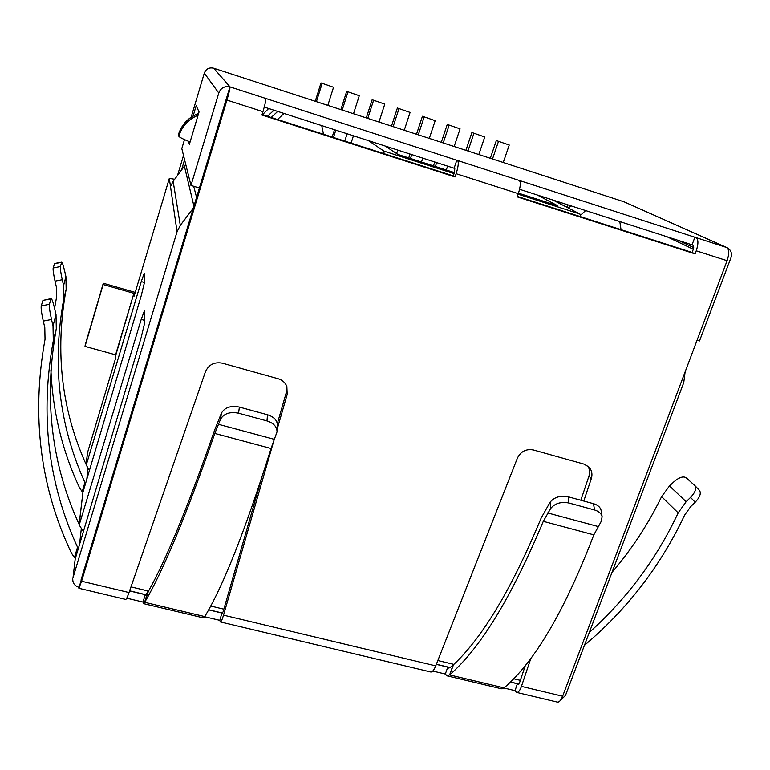 <?xml version="1.0" encoding="UTF-8"?>
<svg xmlns="http://www.w3.org/2000/svg" width="770" height="770" viewBox="0 0 770 770"><rect width="100%" height="100%" fill="white"/><g stroke="black" fill="none" stroke-linecap="round" stroke-linejoin="round"><path stroke-width="1.16" d="M693.318 249.249L667.118 236.794M693.722 247.613L678.707 240.519M556.094 201.047L555.911 201.576M567.683 204.781L566.826 207.236M454.05 173.616L383.903 151.093L368.532 140.669M552.937 200.036L579.906 214.012L518.133 194.184M518.479 193.164L557.836 205.811L537.277 194.993M385.077 146.002L398.071 154.491L454.396 172.586M181.412 170.353L184.588 159.737M177.495 175.56L183.51 155.405M262.493 114.701L268.653 108.522M267.459 116.299L273.947 110.225M383.903 151.093L384.028 153.673M351.091 143.105L353.43 135.809M277.691 111.429L271.204 117.492M263.533 115.038L262.666 114.133M277.527 119.523L284.005 113.459M321.725 125.606L323.535 134.278M580.599 216.688L579.906 214.012M570.801 205.783L568.356 208.025M619.792 221.558L621.043 229.662M580.541 215.215L585.624 210.556M490.307 158.274L496.332 140.564L509.24 145.03L496.332 140.564M492.502 158.986L498.459 141.488M503.262 162.489L509.24 145.03M465.908 150.333L471.904 132.536L484.753 136.983L471.904 132.536M467.967 151.007L473.887 133.412M478.815 154.529L484.753 136.983M433.472 165.858L434.761 161.989M441.306 142.325L447.264 124.432L460.065 128.869L447.264 124.432M435.387 166.474L436.677 162.605M443.222 142.951L449.112 125.269M446.302 169.987L447.591 166.127M454.165 146.512L460.065 128.869M408.726 157.908L410.006 154.019M416.512 134.249L422.432 116.27L435.185 120.688L422.432 116.27M410.487 158.476L411.767 154.587M418.274 134.827L424.135 117.05M421.498 162.018L422.778 158.139M429.304 138.417L435.185 120.688M391.507 126.116L397.387 108.031L410.083 112.439L397.387 108.031M393.133 126.646L398.947 108.772M396.627 153.548L397.763 150.083M404.25 130.265L410.083 112.439M366.299 117.906L372.141 99.734L384.779 104.114L372.141 99.734M367.771 118.388L373.556 100.427M378.984 122.035L384.779 104.114M332.168 137.041L334.498 129.716M340.879 109.638L346.683 91.37L359.272 95.73L346.683 91.37M333.487 137.464L335.816 130.14M342.198 110.062L347.944 92.005M344.767 141.083L347.106 133.778M353.507 113.748L359.272 95.73M315.248 101.293L321.013 82.929L333.545 87.27L321.013 82.929M316.422 101.678L322.12 83.516M327.818 105.384L333.545 87.27M115.596 354.816L85.018 346.385L85.258 344.844L103.295 283.235L103.122 284.525L133.884 293.322L115.596 354.816L115.625 358.204L87.539 452.616L86.086 464.358M103.295 283.235L135.202 292.398M115.856 354.951L133.884 293.322M134.144 293.457L134.076 296.19L160.853 206.841M81.273 579.858L186.456 231.847M185.734 164.328L173.144 181.335L170.507 186.571L169.323 178.39L174.713 179.256M86.307 464.849L141.247 281.56L144.221 273.34L144.365 282.879L141.237 295.68L82.929 492.367L79.195 524.524M79.281 524.707L141.208 319.396L144.548 310.425L144.741 322.678L141.189 337.491L75.2 559.03L73.044 577.596L177.052 231.751L170.507 186.571M126.732 598.175L142.989 602.044L143.384 603.593L203.405 617.877L205.013 616.173M143.384 603.593L144.596 602.255L148.004 591.331L145.501 595.528L145.28 594.7L129.581 590.946M142.989 602.044L145.28 594.7L146.098 594.902M144.596 602.255L144.702 602.275C163.163 570.936 186.533 514.658 214.811 433.443L220.557 419.207C223.955 413.529 229.96 411.526 238.565 413.201L266.988 420.93C273.591 423.077 276.94 426.705 277.046 431.816L271.05 448.496C245.553 529.625 223.454 585.652 204.762 616.577L144.577 602.284M266.988 420.93L267.498 414.751L239.383 407.08L238.565 413.201M267.498 414.751C274.072 416.888 277.412 420.516 277.508 425.627L277.498 425.772M144.702 602.275L148.35 591.418C166.176 559.732 188.227 506.092 214.484 430.507L221.452 413.076C224.84 407.397 230.817 405.395 239.383 407.08M204.772 616.76L219.806 620.341L221.914 613.045L208.66 609.869M125.703 599.416C126.338 599.32 127.435 597.029 129.023 592.553L205.417 371.804C208.728 364.605 214.368 361.727 222.347 363.171L278.268 378.782C282.388 380.034 285.247 382.594 286.854 386.453L287.181 394.452L277.267 428.832M81.071 579.858L229.941 86.875C230.163 88.136 229.162 92.544 226.948 100.1L81.591 581.215L78.886 588.28L81.254 579.906M89.416 470.48L86.808 465.956C61.61 410.862 54.718 351.986 66.153 289.318L63.804 298.721C51.879 363.796 58.915 425.079 84.931 482.549L85.47 483.81M66.153 289.318L65.922 276.584L64.641 271.011C63.313 265.419 62.341 262.474 61.725 262.156L54.651 263.494L53.159 267.979C52.909 269.904 53.534 274.293 55.036 281.137L56.364 286.921L56.537 297.278L54.574 308.375M61.725 262.156L60.368 266.584C60.147 268.509 60.782 272.888 62.274 279.731L63.592 285.516L63.804 298.721M50.897 369.898C52.745 411.796 62.312 451.133 79.608 487.911L82.207 491.712L84.921 482.626M84.931 482.549L82.207 491.693L82.919 492.405M504.042 688.014L515.053 690.642L516.66 692.413C518.345 692.586 519.933 690.575 521.444 686.378L530.848 658.417M432.779 671.045L445.31 674.029L447.793 667.109L436.33 664.366M219.806 620.341L220.345 621.929C221.134 621.871 222.203 619.619 223.531 615.153L274.043 440.007M221.914 613.045L222.376 613.671M515.053 690.642L517.363 683.76L510.433 682.104M517.363 683.76L518.547 684.53M79.118 524.341L82.929 492.367M41.234 305.911L49.415 304.314L50.993 298.866L42.966 300.396L41.234 305.911C40.887 308.289 41.57 313.351 43.284 321.09L44.804 327.616L45.035 339.3C31.233 415.733 40.069 487.054 71.533 553.264L74.469 557.499L77.529 547.316L78.232 548.827M49.415 304.314C49.107 306.681 49.809 311.735 51.513 319.473L53.024 325.989L56.018 314.535L54.555 308.269C53.063 302.129 51.946 298.895 51.186 298.587L50.993 298.866M56.018 314.535L56.297 328.829C43.534 399.216 51.417 464.984 79.945 526.131L83.372 531.579M77.529 547.316L77.539 547.22C47.981 483.127 39.896 414.356 53.294 340.889L53.024 325.989M51.195 298.587L42.966 300.396M75.393 558.375L74.469 557.499M73.044 577.596L75.2 559.03M72.775 578.905C72.63 583.034 74.651 585.816 78.829 587.269M455.041 176.936L456.129 173.702C458.381 166.445 458.853 162.037 457.544 160.478L265.698 98.445C266.102 99.744 265.188 104.152 262.965 111.669L261.925 115.038L455.041 176.936L453.289 175.878L454.377 172.653L454.81 168.62L454.117 168.226L456.841 160.102M695.098 253.888L696.244 250.808C698.515 243.878 698.467 239.489 696.109 237.632L519.307 180.459C520.895 182.095 520.568 186.504 518.306 193.665L517.209 196.86L695.098 253.888L692.124 252.454L693.269 249.393L693.231 245.37L692.066 244.822L694.935 237.102M685.127 371.872L683.741 382.651L565.488 695.445L560.377 700.431M449.988 667.638L447.793 667.109L448.737 668.071L450.094 667.542L453.549 664.664C482.655 637.406 511.857 588.55 541.156 518.075L550.107 502.175C554.4 497.093 560.464 495.303 568.279 496.814L593.535 503.705C597.876 505.004 600.417 507.295 601.139 510.558L601.178 510.779M453.241 664.587L449.632 674.895C480.451 648.196 511.665 597.01 543.283 521.338L550.733 508.383C555.054 503.301 561.138 501.511 568.982 503.022L594.498 509.952C598.858 511.261 601.399 513.542 602.13 516.805L600.937 521.944L593.834 534.861C564.795 610.485 534.89 661.488 504.109 687.87L501.511 688.784L447.052 675.839L445.31 674.029M449.536 674.866L447.052 675.839M726.659 247.507L726.774 247.545C729.267 249.442 729.373 253.831 727.101 260.712L562.629 696.224C560.964 700.344 559.203 702.307 557.355 702.096L516.603 692.403M525.313 665.578L519.519 682.836L518.056 684.684L517.661 684.318M589.31 632.44C627.05 598.54 656.675 558.683 678.178 512.868L686.147 501.694L690.555 497.42C695.262 492.425 696.715 488.498 694.906 485.639L686.166 477.747C683.202 475.985 679.092 477.361 673.837 481.876L669.486 485.947L661.603 496.631C648.33 523.966 631.804 549.193 612.034 572.322M584.44 645.327C627.329 609.205 660.699 565.844 684.54 515.246L690.786 506.496L695.194 502.232C699.891 497.237 701.326 493.3 699.497 490.432L699.324 490.249M583.775 501.039L591.293 478.68C592.64 474.195 591.841 470.316 588.896 467.024L583.901 464.079L533.35 449.969C526.103 448.679 520.77 451.432 517.373 458.208L435.733 665.886C433.991 670.093 432.345 672.123 430.786 671.989M221.981 613.575L223.098 611.813L261.559 478.353M277.354 423.539L286.382 392.219L286.488 385.606M262.07 114.566L453.289 175.878M517.363 196.417L692.124 252.454M580.85 500.24L588.954 476.11C590.099 472.443 589.704 469.074 587.76 466.004M449.632 674.895L453.549 664.664M193.819 207.477L180.296 225.36L177.052 231.751M190.094 141.94C182.962 139.091 179.189 137.166 178.794 136.165L178.428 134.567C181.778 124.278 188.506 117.252 198.602 113.479M184.502 139.591L181.816 148.6L190.979 185.426L218.767 93.016C220.836 87.944 224.551 85.903 229.941 86.885L265.698 98.445M193.155 115.943L196.196 105.731L199.055 111.948L189.391 144.298L188.477 141.285M726.841 247.574L727.034 247.651C730.98 249.778 732.27 253.176 730.923 257.844L699.506 340.927L697.091 340.186M190.979 185.426L199.401 187.995L227.381 95.567M218.767 93.016L204.31 73.131L191.191 117.165M204.31 73.131C206.052 68.877 209.171 67.25 213.665 68.222L624.066 201.817L727.034 247.651M230.047 86.914L213.665 68.222M692.066 244.822L519.577 189.295M454.117 168.226L264.274 107.107M77.539 547.22L74.478 557.48M160.901 206.735L169.323 178.428M85.018 346.385L103.122 284.525M520.356 680.343L513.763 678.765M453.848 664.385L437.832 660.535M223.858 609.176L210.749 606.029M148.533 591.091L130.987 586.884M87.539 452.616L86.163 464.522M218.334 424.28L274.322 439.343M271.05 448.496L214.811 433.443M81.591 581.215L129.023 592.553M53.159 267.979L60.368 266.584M61.6 262.349L54.516 263.686M88.011 468.43L86.798 479.315M65.922 276.584L63.592 285.516M81.447 579.435L81.572 578.174M53.294 340.889L56.297 328.829M79.56 544.371L81.293 528.855M196.716 197.89L193.674 186.244M568.279 496.814L568.982 503.022M594.498 509.952L593.535 503.705M543.283 521.338L593.834 534.861M449.507 674.895L504.177 687.908M547.643 512.926L597.953 526.468M521.444 686.378L562.629 696.224M678.178 512.868L661.603 496.631M686.147 501.694L669.486 485.947M223.531 615.153L435.733 665.886M696.244 250.808L727.101 260.712M456.129 173.702L518.306 193.665M226.948 100.1L262.965 111.669M690.555 497.42L695.194 502.232M588.954 476.11L591.293 478.68M550.107 502.175L550.733 508.383M194.069 206.658L184.434 166.339M180.296 225.36L173.144 181.335M198.554 113.633C188.467 117.444 181.758 124.471 178.428 134.712M198.063 115.269C188.419 119.263 181.999 126.232 178.794 136.165M624.066 201.817L726.466 247.439M457.544 160.478L519.307 180.459M696.109 237.632L726.495 247.449M144.722 320.387L141.208 319.396M51.513 319.473L43.284 321.09M144.356 282.455L141.247 281.56M55.036 281.137L62.274 279.731M286.382 392.219L287.181 394.452M220.557 419.207L221.452 413.076M518.98 684.02L510.539 681.999M450.103 667.532L436.378 664.25M222.665 613.093L208.718 609.753M146.165 594.777L129.62 590.821M82.736 574.324L82.765 575.171M78.886 588.28L125.77 599.435M220.278 621.91L430.844 671.998M694.906 485.639L699.497 490.432M602.13 516.785L601.139 510.539M277.508 425.618L277.046 431.806M169.323 178.39L160.882 206.774"/></g></svg>
